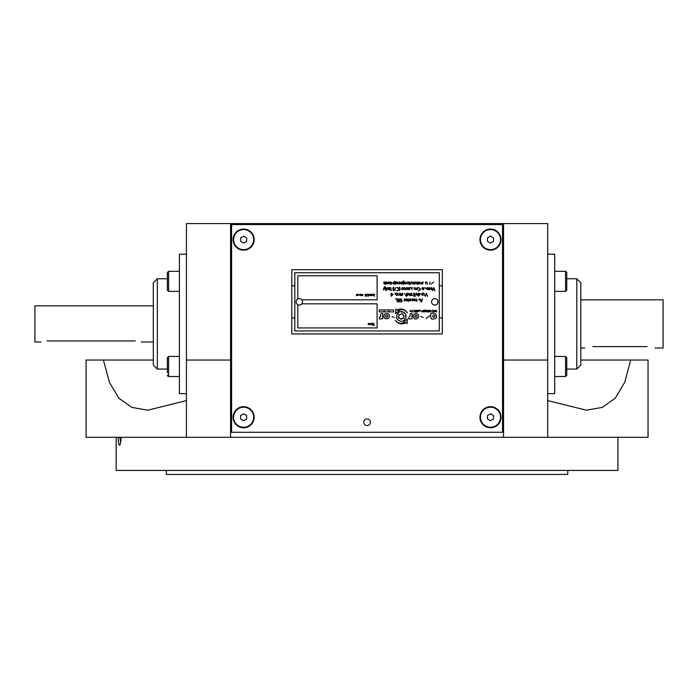 <?xml version="1.0" encoding="UTF-8"?>
<svg xmlns="http://www.w3.org/2000/svg" width="698" height="698" viewBox="0 0 698 698"><rect width="100%" height="100%" fill="white"/><g stroke="black" fill="none" stroke-linecap="round" stroke-linejoin="round"><path stroke-width="1.05" d="M547.694 400.582L586.407 410.215L602.269 407.396L615.287 398.183L624.797 382.129L630.687 360.037L648.049 360.037L648.049 437.306L503.537 437.306L503.537 360.037L547.694 360.037L547.694 223.561L186.427 223.561L186.427 360.037L230.584 360.037L230.584 437.306L186.427 437.306L186.427 360.037M186.427 437.306L86.081 437.306L86.081 360.037L153.316 360.037M186.427 400.582L147.723 410.215L131.87 407.396L118.869 398.218L109.368 382.225L103.444 360.037M547.694 437.306L547.694 360.037M503.537 223.561L503.537 360.037M230.584 360.037L230.584 223.561M630.687 360.037L580.815 360.037M503.537 437.306L230.584 437.306M166.36 470.426L166.36 474.439L567.762 474.439L567.762 470.426M116.182 437.306L116.182 470.426L617.939 470.426L617.939 437.306M119.899 437.306L120.588 442.576M121.094 437.306C120.92 441.529 120.466 444.094 119.733 445.01L119.402 445.123C118.686 444.565 118.285 441.965 118.189 437.306M547.694 393.655L554.718 393.655L554.718 254.168L547.694 254.168M576.801 278.755L580.815 282.769L580.815 365.054L576.801 369.067L576.801 278.755L566.759 278.755M186.427 254.168L179.403 254.168L179.403 393.655L186.427 393.655M157.329 369.067L153.316 365.054L153.316 282.769L157.329 278.755L157.329 369.067L167.363 369.067M580.815 299.826L663.1 299.826L663.1 347.997L655.073 347.997M592.855 346.618C582.498 348.127 582.498 348.127 592.855 346.618L647.046 346.618C657.403 348.127 657.403 348.127 647.046 346.618C657.403 348.127 657.403 348.127 647.046 346.618M153.316 305.846L34.9 305.846L34.9 341.976L40.92 341.976M46.941 340.938C39.175 342.072 39.175 342.072 46.941 340.938L135.255 340.938C143.02 342.072 143.02 342.072 135.255 340.938M566.759 360.159L566.759 372.819M565.555 356.451L565.555 376.519L566.759 375.315L566.759 357.655L565.555 356.451L554.718 356.451M565.555 376.519L554.718 376.519L554.718 369.46M566.759 276.574L566.759 290.167L566.759 272.508L566.759 275.143L566.759 272.508L565.555 271.304L554.718 271.304M244.178 407.222A10.034 10.034 0 0 0 234.676 421.775A10.034 10.034 0 0 0 252.03 422.726A10.034 10.034 0 0 0 244.178 407.222M240.723 415.336L243.82 413.766L246.734 415.668L246.542 419.14L243.436 420.711L240.531 418.809L240.723 415.336M244.178 229.598A10.034 10.034 0 0 0 234.676 244.152A10.034 10.034 0 0 0 252.03 245.103A10.034 10.034 0 0 0 244.178 229.598M240.723 237.713L243.82 236.142L246.734 238.044L246.542 241.517L243.436 243.087L240.531 241.185L240.723 237.713M491.043 229.598A10.034 10.034 0 0 0 481.541 244.152A10.034 10.034 0 0 0 498.895 245.103A10.034 10.034 0 0 0 491.043 229.598M487.588 237.713L490.685 236.142L493.599 238.044L493.407 241.517L490.301 243.087L487.396 241.185L487.588 237.713M167.363 368.692L167.363 362.306M179.403 376.519L168.567 376.519L168.567 356.451L167.363 357.655L167.363 372.872M231.588 224.564L231.588 432.289L502.534 432.289L502.534 224.564L231.588 224.564M243.628 250.154A10.54 10.54 0 0 0 252.755 234.345A10.54 10.54 0 0 0 234.502 234.345A10.54 10.54 0 0 0 243.628 250.154M490.493 250.154A10.54 10.54 0 0 0 499.62 234.345A10.54 10.54 0 0 0 481.367 234.345A10.54 10.54 0 0 0 490.493 250.154M243.628 427.778A10.54 10.54 0 0 0 252.755 411.968A10.54 10.54 0 0 0 234.502 411.968A10.54 10.54 0 0 0 243.628 427.778M490.493 427.778A10.54 10.54 0 0 0 499.62 411.968A10.54 10.54 0 0 0 481.367 411.968A10.54 10.54 0 0 0 490.493 427.778M367.061 425.571A3.316 3.316 0 0 0 369.931 420.597A3.316 3.316 0 0 0 364.199 420.597A3.316 3.316 0 0 0 367.061 425.571M491.043 407.222A10.034 10.034 0 0 0 481.541 421.775A10.034 10.034 0 0 0 498.895 422.726A10.034 10.034 0 0 0 491.043 407.222M487.588 415.336L490.685 413.766L493.599 415.668L493.407 419.14L490.301 420.711L487.396 418.809L487.588 415.336M179.403 291.371L168.567 291.371L168.567 271.304L167.363 272.508L167.363 290.167L167.363 280.195M301.833 303.839A3.211 3.211 0 0 0 297.819 298.997A3.211 3.211 0 0 0 299.329 305.043A3.211 3.211 0 0 0 301.833 303.839L377.095 303.839L377.095 327.929L297.819 327.929L297.819 304.668M431.591 301.833A3.211 3.211 0 0 0 434.802 305.043A3.211 3.211 0 0 0 438.012 301.833A3.211 3.211 0 0 0 434.802 298.622A3.211 3.211 0 0 0 431.591 301.833M400.835 301.998L401.315 300.253M401.708 298.796L401.594 298.779C400.111 299.233 400.05 299.878 401.402 300.707L401.202 302.033C402.528 301.423 402.449 300.759 400.984 300.061L401.594 298.779M408.164 298.779L408.077 298.779C408.435 299.224 407.632 301.213 408.278 301.423C409.124 301.213 409.054 300.332 408.077 298.779M397.267 293.675L396.63 293.143C394.928 293.797 395.024 294.547 396.909 295.411C394.85 295.106 398.13 294.373 396.63 293.143M405.669 295.463L404.439 293.317M409.054 293.413L411.026 295.437M412.684 295.507C412.745 296.292 412.745 296.292 412.684 295.507C412.745 296.292 412.745 296.292 412.684 295.507C412.745 296.292 412.745 296.292 412.684 295.507M418.844 293.256L418.922 293.221C422.046 293.684 418.652 295.795 418.556 296.039C418.032 297.427 417.666 292.087 418.922 293.221M422.273 293.352L422.848 295.202C421.566 295.193 425.038 292.645 422.124 293.334C420.283 293.675 423.703 296.624 422.848 295.202M395.687 287.567L394.196 290.289M399.544 287.07L399.265 290.682C400.259 289.984 400.355 288.78 399.544 287.07L399.265 290.682C400.259 289.984 400.355 288.78 399.544 287.07M404.439 287.55C405.547 288.204 405.433 288.937 404.09 289.766C406.253 289.277 406.367 288.536 404.439 287.55C405.547 288.204 405.433 288.937 404.09 289.766C406.253 289.277 406.367 288.536 404.439 287.55C405.547 288.204 405.433 288.937 404.09 289.766C406.253 289.277 406.367 288.536 404.439 287.55M413.338 288.126L410.913 287.585M410.503 287.567L412.108 289.609M424.951 287.567L426.469 288.963L424.951 287.881M427.743 289.504C430.029 290.159 425.85 289.775 427.115 287.567C428.851 287.655 429.061 288.3 427.743 289.504L428.747 289.687M432.01 289.417L432.167 288.544M397.337 282.542C395.923 283.266 395.548 284.671 396.246 282.018C395.548 284.671 395.923 283.266 397.337 282.542C397.677 286.546 398.349 280.666 396.246 282.018L395.932 284.208M413.766 283.763L414.15 284.199M413.713 281.966C413.26 283.658 413.26 284.287 413.713 283.842C414.324 283.798 414.324 283.17 413.713 281.966C413.26 283.658 413.26 284.287 413.713 283.842C414.324 283.798 414.324 283.17 413.713 281.966L413.949 281.94M419.681 281.957C418.154 281.722 419.219 286.119 419.655 282.289L420.824 284.121L419.681 281.957M433.659 281.94L431.303 284.156M422.316 310.959L422.299 310.898C421.889 310.654 421.697 310.95 421.714 311.805C422.77 311.962 422.962 311.666 422.299 310.898M439.312 330.939L439.312 272.735L294.809 272.735L294.809 330.939L439.312 330.939M379.485 318.925L382.713 318.75L382.713 313.585C380.951 313.184 380.314 314.091 380.811 316.316C379.433 317.005 378.988 317.878 379.485 318.925L381.344 318.707M423.416 310.453L423.747 310.924M429.584 284.208L430.055 282.769M430.16 281.94L429.872 282.376M425.239 282.507L426.583 281.94L425.239 282.507L426.103 284.199M427.56 284.208L426.94 282.105M409.962 283.894L409.927 282.297M409.56 284.793L409.578 284.854C410.52 283.877 410.345 282.899 409.063 281.922L409.578 284.854M385.601 282.027L385.139 283.606M385.104 283.667L383.804 281.94M385.296 283.807L386.622 282.027C386.299 284.156 385.881 284.121 385.366 281.94C384.886 284.165 384.493 284.182 384.188 281.975C382.059 285.072 389.353 284.749 386.622 282.027M416.47 289.487L417.142 289.548M414.691 287.559L415.842 288.623M409.874 287.759L409.918 287.829C408.286 289.469 410.084 289.478 408.923 289.871C407.711 288.047 408.051 287.367 409.918 287.829M408.653 289.007L409.761 289.443M393.698 287.131C392.712 287.82 392.608 289.007 393.384 290.708L393.698 287.131C392.712 287.82 392.608 289.007 393.384 290.708L393.698 287.131M388.926 289.836L389.423 289.836C390.138 290.412 390.243 289.696 389.746 287.672C388.821 286.922 389.51 290.176 389.423 289.836L390.234 289.522M385.209 286.895C384.04 285.709 382.705 292.322 384.144 288.501L385.296 289.583L385.209 286.895L383.263 289.836M385.392 289.836L384.528 287.672M400.792 295.149L400.207 295.149M418.844 299.163L419.132 300.288M412.823 298.823L412.396 300.812C413.024 300.786 413.05 300.123 412.466 298.823M404.142 300.925L404.177 300.882C404.805 300.873 404.875 300.184 404.395 298.823L404.177 300.882M399.814 300.89C400.059 296.868 399.134 301.92 397.86 298.823C397.581 300.14 398.82 303.839 399.814 300.89L399.457 298.823M301.833 299.826L377.095 299.826L377.095 275.745L297.819 275.745L297.819 298.997M359.95 295.568L359.985 294.329M362.611 294.591C362.218 295.263 361.896 295.202 361.643 294.399C361.363 295.481 361.049 295.42 360.683 294.224C360.508 297.4 364.269 294.486 362.611 294.591L362.628 295.42M374.303 294.094L373.805 294.163C373.692 295.603 373.919 296.275 374.468 296.179C373.543 294.835 375.07 294.015 373.805 294.163M371.484 294.844C371.013 293.125 370.83 297.549 371.484 294.844C371.013 293.125 370.83 297.549 371.484 294.844M372.165 294.111L372.209 294.102C373.5 294.984 373.413 295.402 371.929 295.385C372.645 294.783 372.741 294.355 372.209 294.102M369.146 295.088C369.635 293.989 369.451 293.884 368.614 294.783C369.312 295.821 369.495 295.926 369.146 295.088C369.635 293.989 369.451 293.884 368.614 294.783C369.312 295.821 369.495 295.926 369.146 295.088M356.818 294.94C356.451 292.924 356.059 297.557 356.818 294.94C356.451 292.924 356.059 297.557 356.818 294.94M368.029 324.125L368.806 323.261C369.486 324.701 369.225 324.989 368.029 324.125L368.806 323.261M372.261 324.204L372.06 323.593M370.812 323.444L370.847 324.64L370.812 323.444L369.652 324.282M294.809 317.895L291.799 317.895L291.799 269.725L442.323 269.725L442.323 317.895L439.312 317.895M442.323 285.779L439.312 285.779M291.799 317.895L291.799 333.949L442.323 333.949L442.323 317.895M294.809 285.779L291.799 285.779M432.708 315.627C432.743 317.424 433.475 317.791 434.898 316.718C434.863 314.92 434.13 314.562 432.708 315.627M436.451 317.834C434.871 319.003 433.179 319.352 431.381 318.89C430.683 317.59 430.492 315.828 430.779 313.603C434.941 312.451 436.835 313.864 436.451 317.834M429.68 315.697L426.19 318.567L429.68 315.697M423.285 317.442L420.877 316.63L423.285 317.442M416.715 317.119C415.022 317.477 414.516 316.848 415.205 315.226C416.889 314.868 417.395 315.505 416.715 317.119M419.001 316.63C416.401 320.077 414.376 319.797 412.928 315.766C415.511 312.259 417.535 312.547 419.001 316.63M402.188 313.847C398.305 314.37 397.694 316.072 400.355 318.942C404.282 318.436 404.892 316.735 402.188 313.847M401.839 312.669C400.643 312.625 400.643 312.625 401.839 312.669M403.732 313.245C404.203 314.344 404.203 314.344 403.732 313.245M404.962 315.862C405.154 317.032 405.154 317.032 404.962 315.862M404.037 318.515C403.845 319.684 403.845 319.684 404.037 318.515M401.341 319.605C401.228 320.792 401.228 320.792 401.341 319.605M398.497 318.524C398.785 319.675 398.785 319.675 398.497 318.524M397.72 316.909C397.31 315.801 397.31 315.801 397.72 316.909M398.349 314.222C398.959 313.201 398.959 313.201 398.349 314.222M403.156 311.997C408.967 314.135 404.997 323.488 399.422 320.81C393.62 318.672 397.59 309.319 403.156 311.997M407.004 323.628L407.396 319.038L403.828 321.961L404.857 322.057C401.071 324.099 397.921 323.514 395.391 320.321L395.356 320.365C398.183 324.064 401.804 324.832 406.21 322.651L407.004 323.628M412.047 313.62C410.38 313.105 409.743 313.864 410.145 315.897C409.002 316.866 408.548 317.878 408.801 318.925L412.047 318.707L412.047 313.62M399.064 310.846L398.043 310.697C401.926 308.856 405.041 309.598 407.405 312.922L407.44 312.879C404.805 309.04 401.237 308.088 396.717 310.034L395.975 309.013L395.347 313.577L399.064 310.846M394.318 317.442L391.901 316.63L394.318 317.442M387.242 317.224C385.514 317.328 385.104 316.63 386.011 315.13C387.73 315.025 388.14 315.723 387.242 317.224M384.546 313.969C388.847 312.879 390.234 314.344 388.699 318.375C384.389 319.483 383.01 318.009 384.546 313.969M410.398 310.2C410.014 313.472 410.18 309.354 411.471 312.023C411.881 308.778 411.689 312.844 410.398 310.2M412.998 312.093L412.98 310.13L412.998 312.093M412.902 310.357L413.085 311.884L412.902 310.357M414.516 310.27L414.289 311.945L414.516 310.27M415.432 312.058L415.537 310.322C415.04 311.221 415.005 311.797 415.432 312.058M416.959 311.875L417.299 310.366L416.959 311.875M416.811 312.05C418.233 311.814 418.442 311.195 417.421 310.174C416.008 310.409 415.807 311.038 416.811 312.05M418.311 310.374L420.545 310.287C420.318 311.535 419.917 311.526 419.358 310.261C418.887 311.456 418.538 311.491 418.311 310.374M423.939 311.142L423.573 311.849L423.939 311.142M424.358 311.962C423.075 311.657 422.752 311.134 423.372 310.383C424.236 310.139 424.567 310.662 424.358 311.962M425.117 310.88L425.832 310.88L425.483 311.718L425.117 310.88M426.365 310.174L424.576 310.174C425.187 312.207 425.78 312.207 426.365 310.174M426.879 312.067C427.324 311.832 427.289 311.238 426.775 310.305L426.879 312.067M428.232 311.814L428.921 310.418L428.232 311.814M427.804 311.744C429.13 312.311 429.636 311.884 429.34 310.479C428.014 309.912 427.499 310.34 427.804 311.744M430.43 311.142L430.509 311.858L430.43 311.142M431.076 311.936C429.82 311.736 429.479 311.195 430.055 310.322C430.936 310.148 431.277 310.689 431.076 311.936M433.24 310.488C431.8 309.354 433.083 311.325 432.708 311.256C432.62 312.547 432.795 312.294 433.24 310.488M433.702 311.919C434.261 310.357 435.631 313.166 435.133 310.261C434.575 312.163 433.222 308.917 433.702 311.919M436.329 312.067C436.782 311.832 436.747 311.247 436.233 310.305L436.329 312.067M372.863 325.189L373.517 325.189L373.796 323.279L373.796 325.189L374.451 325.425L372.863 325.189M371.493 324.814C372.069 322.816 372.357 322.45 372.357 323.724C373.142 326.228 371.868 322.319 371.493 324.814M370.69 324.483L370.071 323.593L370.69 324.483M368.788 324.195L368.631 324.649L368.788 324.195M370.158 294.12L370.437 295.664L370.158 294.12M368.884 294.905C369.53 294.294 369.53 294.294 368.884 294.905M368.16 296.388L367.881 294.12L368.16 296.388M365.394 294.12L366.476 295.926L366.72 294.12L366.72 296.266L365.342 294.486L365.106 296.266L365.394 294.12M359.915 295.167L359.095 294.608L359.915 295.167M357.263 295.385C358.013 294.792 358.091 294.364 357.489 294.111C358.833 294.949 358.763 295.367 357.263 295.385M357.437 295.045C358.283 295.394 358.283 295.394 357.437 295.045C358.283 295.394 358.283 295.394 357.437 295.045M422.316 282.201L422.316 283.065L422.316 282.201M422.089 282.009C421.069 283.231 421.374 283.824 422.997 283.798C420.152 284.461 425.265 281.8 422.089 282.009M417.631 281.896C417.683 282.062 417.221 284.435 417.727 284.409C418.521 284.479 418.486 283.641 417.631 281.896M415.825 282.201C415.668 284.086 415.668 284.086 415.825 282.201M415.668 281.887C412.021 284.775 419.673 284.147 415.668 281.887M411.689 282.193C411.689 284.095 411.689 284.095 411.689 282.193M411.602 281.887C407.955 284.775 415.607 284.147 411.602 281.887M407.658 282.201C407.501 284.086 407.501 284.086 407.658 282.201M408.129 282.009C403.566 282.454 410.337 286.171 408.129 282.009M405.599 283.816C405.049 284.365 405.032 283.798 405.547 282.123C406.14 282.952 406.157 283.519 405.599 283.816M403.828 282.324C405.364 285.028 401.097 282.969 403.828 282.324M404.194 282.123C402.667 282.097 402.589 281.826 403.95 281.311C403.959 280.675 403.488 280.91 402.528 282.036C401.141 285.037 405.669 284.732 404.194 282.123M401.542 281.94L401.385 283.955C402.004 283.946 402.057 283.275 401.542 281.94M399.762 282.297C401.219 285.246 396.865 282.716 399.762 282.297M399.561 281.887C395.461 284.025 403.078 284.897 399.561 281.887M393.995 283.911L394.326 282.228L393.995 283.911M395.208 281.582C395.591 281.233 392.8 281.817 393.175 283.676C394.937 284.749 395.618 284.051 395.208 281.582M390.871 282.254C392.843 283.562 388.315 284.662 391.404 284.007C393.576 282.228 388.646 281.469 390.871 282.254M388.446 282.228C391.229 283.275 386.561 284.836 388.446 282.228M388.673 281.887C384.79 284.418 392.459 284.505 388.673 281.887M432.699 290.726L433.851 287.567L434.88 290.726L433.606 287.986L432.699 290.726M431.338 288.693L431.294 287.838L431.338 288.693M431.556 287.515C429.924 288.195 430.047 288.955 431.905 289.783C429.802 289.522 433.24 288.64 431.556 287.515M429.828 289.836L429.418 287.567L429.828 289.836M428.092 287.82L427.857 288.71L428.092 287.82M423.607 288.606C422.403 291.703 421.81 285.944 423.607 288.606M423.712 287.829C419.219 286.974 424.768 292.471 423.712 287.829M417.195 287.567L417.16 289.513C417.779 289.496 417.797 288.841 417.195 287.567M418.372 287.567C419.507 287.271 420.973 290.804 418.102 290.656C421.034 289.818 421.13 288.789 418.372 287.567M415.118 288.92C415.406 289.53 415.406 289.53 415.118 288.92C415.406 289.53 415.406 289.53 415.118 288.92C415.406 289.53 415.406 289.53 415.118 288.92M414.595 287.585C416.453 288.387 414.673 288.134 414.472 289.548C416.689 289.225 416.732 288.571 414.595 287.585M409.438 287.881C408.679 288.763 408.679 288.763 409.438 287.881M407.274 287.532C405.381 287.942 407.588 289.879 406.794 289.879C408.208 289.173 406.437 287.585 407.274 287.532M402.414 287.89C405.276 288.623 400.731 290.682 402.414 287.89M402.022 287.733C400.329 292.174 406.602 287.497 402.022 287.733M398.183 287.698C394.222 286.991 400.922 288.658 397.651 290.394C394.85 291.598 401.481 289.749 398.183 287.698M395.644 290.368L394.736 289.382L395.644 290.368M395.644 287.942L394.1 289.862L395.644 287.942M390.793 287.567L391.194 290.726L390.793 287.567M389.423 289.836C390.138 290.412 390.243 289.696 389.746 287.672C388.821 286.922 389.51 290.176 389.423 289.836M387.713 288.693L387.713 287.829L387.713 288.693M387.556 287.602C386.413 288.754 386.692 289.382 388.411 289.487C385.514 289.984 390.592 287.646 387.556 287.602M386.203 290.892L385.793 287.567L386.203 290.892M425.291 296.362L426.434 293.204L427.464 296.362L426.199 293.622L425.291 296.362M424.463 295.463L424.044 293.195L424.463 295.463M422.482 294.338C422.779 293.413 422.779 293.413 422.482 294.338M419.132 293.483L419.254 295.184L419.132 293.483M415.642 294.661C418.311 294.128 415.397 293.457 416.523 293.151C417.919 295.01 417.622 295.516 415.642 294.661M416.819 294.547C416.357 295.158 416.357 295.158 416.819 294.547M415.109 296.528L414.699 293.195L415.109 296.528M413.591 293.195L414.001 296.528L413.591 293.195M411.672 293.195L412.082 295.463L411.672 293.195M410.52 294.826C409.211 294.425 408.382 292.366 409.761 295.507C412.029 296.537 410.511 291.014 410.52 294.826M408.086 293.989C407.728 297.313 405.747 292.174 408.086 293.989M407.964 293.23C406.376 293.09 405.896 294.19 406.515 296.528C406.184 295.106 409.883 295.507 407.964 293.23M402.572 293.151C401.603 294.059 402.563 295.542 402.633 295.498L402.572 293.151M400.792 293.177L400.8 295.673C401.542 295.795 401.542 294.957 400.792 293.177M399.352 293.195L399.317 295.141C399.937 295.123 399.945 294.477 399.352 293.195M397.781 293.195L398.192 295.463L397.781 293.195M396.464 293.448C396.202 294.477 396.202 294.477 396.464 293.448M394.998 292.933C394.422 293.579 394.422 293.579 394.998 292.933M391.726 293.195L391.726 294.024L393.14 294.294L391.334 296.24L390.906 294.024L391.726 293.195M391.726 294.347C393.794 293.875 390.845 297.208 391.726 294.347L391.726 294.416M421.496 301.981L421.007 301.981L419.926 298.823L420.702 299.817L421.828 299.817L422.578 298.823L421.496 301.981M421.74 300.14L421.26 301.623L420.789 300.14L421.74 300.14M416.444 301.3C417.195 301.423 417.195 300.585 416.444 298.805L416.444 301.3M414.813 299.189C416.27 302.138 411.907 299.599 414.813 299.189M414.717 298.796C410.441 300.515 417.936 302.147 414.717 298.796M410.075 299.18C412.972 299.608 408.609 302.138 410.075 299.18M409.743 298.988C408.042 303.438 414.315 298.753 409.743 298.988M406.646 299.189C408.094 302.138 403.741 299.608 406.646 299.189M406.751 298.857C402.249 299.73 409.307 302.784 406.751 298.857M399.073 301.693L398.837 300.515L399.073 301.693M397.293 301.981L396.883 299.172L395.53 298.823L397.293 298.823L397.293 301.981M388.882 309.956L388.882 311.875L393.681 311.875L393.681 309.956L379.284 309.956L379.284 311.875L388.882 311.875M384.083 311.875L384.083 309.956M554.718 291.371L565.555 291.371L565.555 271.304L565.991 271.382M566.759 369.067L576.801 369.067M167.363 278.755L157.329 278.755M580.815 347.997L584.828 347.997M141.275 341.976L153.316 341.976M565.555 291.371L566.759 290.167M168.567 356.451L179.403 356.451M168.506 376.519L167.363 375.315M167.363 272.508L168.567 271.304L179.403 271.304M168.567 291.371L167.363 290.167M565.555 271.304L566.759 272.508M167.651 376.1L167.363 375.384"/></g></svg>
